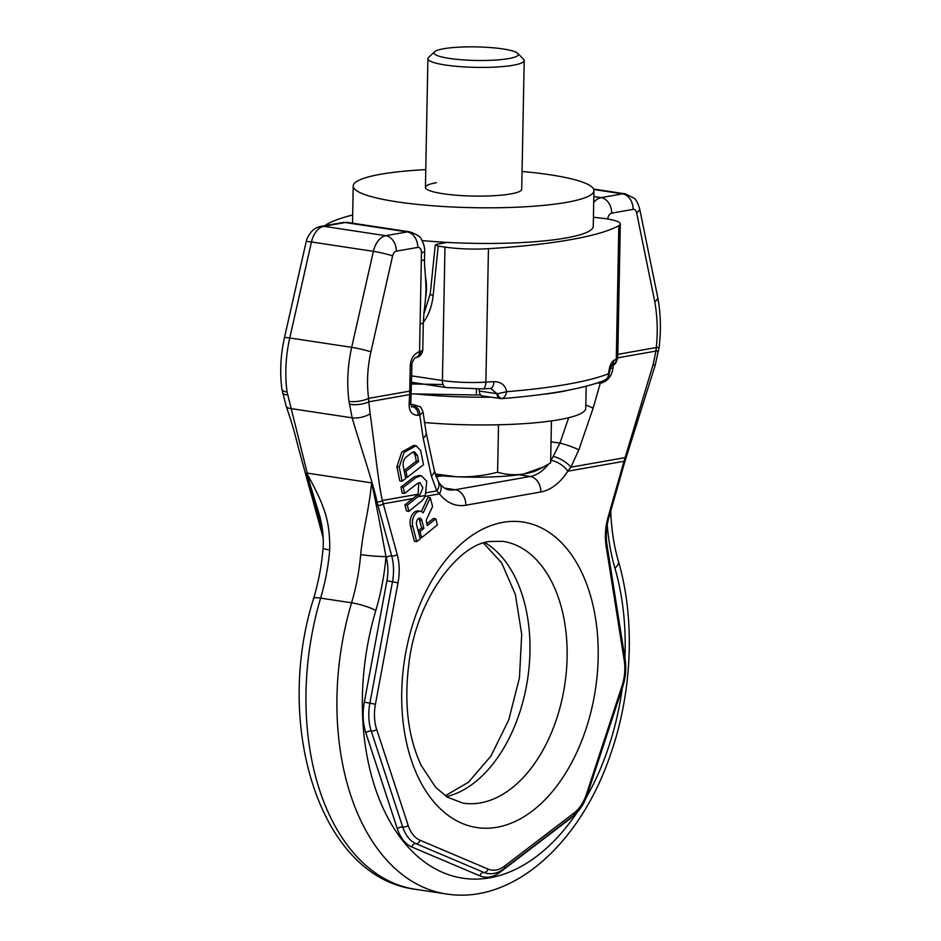 <?xml version="1.0" encoding="UTF-8"?>
<svg xmlns="http://www.w3.org/2000/svg" width="941" height="941" viewBox="0 0 941 941"><rect width="100%" height="100%" fill="white"/><g stroke="black" fill="none" stroke-linecap="round" stroke-linejoin="round"><path stroke-width="1.41" d="M609.603 367.096L611.097 365.99L608.968 374.33L608.509 373.718C609.298 366.896 611.038 362.461 613.72 360.427A8.022 7.563 63.9 0 1 610.932 366.249M613.72 360.427A252.811 40.686 1.1 0 0 616.284 359.086L618.849 225.64A252.811 40.686 -178.9 0 1 488.45 248.683A40.134 6.458 1.1 0 1 444.975 247.083L438.212 246.048L433.131 295.568A8.022 1.811 -174.1 0 1 430.249 293.839L423.873 313.941M411.699 375.871L442.411 380.517A40.134 6.458 1.1 0 0 485.885 382.128A252.811 40.686 1.1 0 0 493.837 381.599C501.106 381.811 505.388 385.175 506.693 391.703L497.518 393.738A6.022 3.987 75.5 0 0 502.235 398.525C504.364 397.667 505.846 395.396 506.693 391.703A252.811 40.686 1.1 0 0 608.509 373.718C608.533 377.247 606.98 379.541 603.84 380.576M608.968 374.33C609.545 375.765 608.086 377.764 604.616 380.317L604.604 380.317C583.279 388.715 548.944 394.82 501.612 398.655L482.239 395.914A6.022 3.764 -81.4 0 1 479.31 391.033A6.022 3.764 -81.4 0 0 479.04 389.103M500.718 398.584L502.235 398.525L500.718 398.584C498.507 398.666 497.271 397.043 497.001 393.714L490.543 388.41A8.022 3.811 86 0 0 493.837 381.599M325.504 225.569A40.134 6.458 1.1 0 1 326.915 224.24A252.811 40.686 -178.9 0 1 352.663 214.971M447.304 242.402L437.083 244.213L435.26 244.978L438.212 246.048M618.849 225.64A40.134 6.458 1.1 0 0 620.319 223.958A40.134 6.458 1.1 0 0 605.71 218.677L593.43 217.253M434.624 51.779A42.133 6.775 -178.9 0 1 502.953 48.944A42.133 6.775 1.1 0 1 517.75 53.366A42.133 6.775 1.1 0 1 497.142 59.953A42.133 6.775 1.1 0 1 449.375 58.413A42.133 6.775 -178.9 0 1 434.624 51.779L428.578 57.448A48.156 7.751 -178.9 0 0 427.908 58.695A48.156 7.751 -178.9 0 0 445.434 65.023A48.156 7.751 1.1 0 0 496.53 67.011A48.156 7.751 1.1 0 0 524.196 60.542L521.726 189.235A48.156 7.751 1.1 0 1 510.74 193.928A48.156 7.751 -178.9 0 1 457.244 195.293A48.156 7.751 -178.9 0 1 425.438 187.388A48.156 7.751 -178.9 0 1 436.424 182.683M586.172 386.233L585.749 408.335A116.366 18.726 1.1 0 1 559.201 419.686A116.366 18.726 -178.9 0 1 424.297 422.521M568.893 390.08A116.366 18.726 1.1 0 1 559.73 391.974A116.366 18.726 -178.9 0 1 540.981 394.538M490.72 397.196A116.366 18.726 -178.9 0 1 415.828 393.95M352.922 223.252A120.389 19.373 -178.9 0 1 352.534 221.641L353.216 186A120.389 19.373 -178.9 0 0 432.754 205.773A120.389 19.373 -178.9 0 0 566.47 202.374A120.389 19.373 1.1 0 0 593.947 190.623L593.253 226.263A120.389 19.373 1.1 0 1 565.788 238.002A120.389 19.373 -178.9 0 1 422.097 240.567M353.216 186A120.389 19.373 -178.9 0 1 380.693 174.25A120.389 19.373 1.1 0 1 425.779 169.639M593.947 190.623A120.389 19.373 1.1 0 0 522.067 171.485M421.309 260.622L421.462 252.67A6.022 3.764 98.6 0 0 417.757 247.401L396.326 251.188A6.022 3.764 98.6 0 0 392.609 255.881L370.907 351.863C367.39 367.719 366.625 383.222 368.601 398.384L368.79 401.807L409.641 394.585L410.252 366.131C410.558 358.991 413.664 354.11 419.568 351.487L421.309 260.622A14.044 2.258 1.1 0 0 424.52 259.257L424.673 251.294C424.509 251.953 425.732 246.989 421.168 239.073C420.956 237.003 417.169 234.591 409.805 231.862A20.067 12.551 98.6 0 0 407.182 231.909L385.751 235.697A20.067 12.551 98.6 0 0 373.389 251.341L351.687 347.323C347.594 365.755 346.7 383.787 349.017 401.407L352.146 417.839C360.638 446.657 374.624 488.003 376.929 501.729L391.715 555.978A40.134 25.089 -81.4 0 1 392.468 581.797L369.872 703.186A40.134 25.089 98.6 0 0 371.236 731.075L402.724 827.045A40.134 25.089 98.6 0 0 415.946 843.63L483.945 872.46A40.134 25.089 98.6 0 0 487.791 873.554C493.425 874.295 498.765 872.73 503.823 868.884L573.387 815.753C579.597 810.836 584.243 803.779 587.313 794.557L622.719 686.777C625.671 677.579 626.447 668.381 625.083 659.182L607.004 544.98C605.651 536.088 606.263 527.031 608.815 517.821L624.765 461.902L655.112 365.555L659.088 347.441C661.205 330.056 660.747 313.341 657.712 297.262L639.551 208.326C637.586 202.362 635.704 198.939 633.881 198.033L625.13 193.822A20.067 12.551 98.6 0 0 622.507 193.858L601.076 197.645A20.067 12.551 98.6 0 0 593.712 202.491M617.731 357.827L655.959 351.075L656.289 347.547L659.088 347.441M613.25 365.132L612.932 368.119C611.921 375.6 608.286 380.493 602.017 382.822L600.311 383.128L593.136 408.194L578.833 449.845L570.858 467.195L567.811 471.206L624.012 461.278L653.089 364.661L655.959 351.075L658.571 351.005M612.932 368.119A7.222 1.27 -174.1 0 1 610.133 368.202M424.932 496.448L439.482 493.872L436.765 490.896L431.307 475.911L423.191 438.212L419.768 415.028L418.051 415.322C411.982 415.181 409.017 411.44 409.147 404.124A7.222 1.717 3 0 0 410.817 403.136L411.899 365.426C411.64 361.062 416.275 356.286 415.746 357.651L416.134 357.556A7.222 6.022 76.8 0 1 415.922 357.592M421.415 475.77L419.086 475.417L413.84 477.075L400.984 487.038L402.207 493.119L404.536 493.472L417.392 483.498L419.968 482.686L422.921 487.92L419.745 495.213L417.616 496.86L425.356 495.495L426.732 481.227L421.415 475.77L416.169 477.428L403.313 487.391L404.536 493.472M349.393 404.195A13.974 4.952 174.3 0 0 368.79 401.807L370.131 413.769C374.365 443.552 378.858 487.05 382.399 500.494L418.145 494.178L418.745 482.78M413.758 445.387L401.783 452.021L396.902 466.736L399.772 480.957L402.101 481.31L405.736 478.487L403.277 466.301C402.748 462.384 403.795 459.232 406.418 456.844L411.829 452.645L414.51 451.798L417.404 455.35L418.639 461.455L405.971 471.276L407.194 477.358L423.497 464.713L420.639 450.492L416.087 445.74L413.758 445.387M404.136 470.547L416.31 461.102L415.075 454.997L413.287 451.88M396.902 466.736L399.231 467.077L402.101 481.31M399.231 467.077L404.112 452.374L416.087 445.74M376.929 501.729A4.023 1.941 167.8 0 0 382.399 500.494L383.281 503.811L412.699 498.612L404.948 504.882L406.547 511.022L408.865 511.375L421.262 501.33A13.868 8.669 98.6 0 0 425.356 495.495M400.984 487.038L403.313 487.391M418.145 494.178L417.416 494.86L419.745 495.213M404.948 504.882L407.277 505.235L417.616 496.86M412.699 498.612L417.416 494.86M416.734 541.628L420.239 538.793L416.581 524.69A4.434 2.776 98.6 0 1 417.098 520.138A4.434 2.776 98.6 0 1 419.874 518.173A4.434 2.776 98.6 0 1 421.85 520.42L423.921 528.383L420.051 531.512L421.65 537.652L437.377 524.913L435.777 518.785L427.355 525.607L426.544 522.49A4.129 2.588 98.6 0 1 426.967 518.397L432.589 506.505L430.319 497.789L423.203 512.857A10.327 6.458 98.6 0 0 420.498 511.328A10.327 6.458 98.6 0 0 414.016 515.927A10.327 6.458 98.6 0 0 412.805 526.513L416.734 541.628L414.416 541.275L410.488 526.16L412.805 526.513M408.865 511.375L407.277 505.235M423.921 528.383L421.592 528.03L419.521 520.067A4.434 2.776 98.6 0 0 418.651 518.409M418.275 531.242L420.051 531.512M421.592 528.03L418.169 530.806M419.874 537.382L421.65 537.652M426.873 523.761L433.46 518.432L435.777 518.785M421.333 511.551L428.002 497.436L430.319 497.789M420.498 511.328L418.169 510.975A10.327 6.458 98.6 0 0 411.699 515.574A10.327 6.458 98.6 0 0 410.488 526.16M578.833 449.845A14.044 1.6 -161.1 0 0 559.966 443.105L551.144 460.396A48.156 30.112 -81.4 0 1 550.661 461.125M397.184 554.449A4.011 1.811 164.6 0 1 391.715 555.978A4.011 1.811 164.6 0 0 386.257 557.495L385.998 556.554C381.152 531.442 379.27 518.597 371.648 482.862C368.307 514.009 363.402 527.242 360.674 554.614A152.489 95.335 -81.4 0 1 351.581 602.793A224.711 140.503 98.6 0 0 446.199 893.95L415.24 889.269C319.834 877.306 273.478 725.017 313.612 598.5C318.458 582.173 321.622 565.412 323.104 548.227C323.763 536.735 322.469 525.443 319.222 514.362L306.625 473.017L371.648 482.862L377.811 505.329A4.011 1.811 164.6 0 0 383.281 503.811L397.184 554.449A44.145 27.595 -81.4 0 1 398.008 582.855L375.412 704.244A36.111 22.584 98.6 0 0 376.647 729.346L408.135 825.316A36.111 22.584 98.6 0 0 420.027 840.242L488.026 869.072A36.111 22.584 98.6 0 0 504.482 866.155L574.045 813.036A36.111 22.584 98.6 0 0 586.596 793.781L622.001 685.989A36.111 22.584 98.6 0 0 624.212 660.288L606.133 546.074A44.145 27.595 -81.4 0 1 608.062 517.197L624.012 461.278A4.011 0.635 15.9 0 1 624.765 461.902M553.579 456.514A14.044 4.94 -149.2 0 1 570.858 467.195L625.236 457.585L625.953 458.138M600.323 381.952A7.222 5.517 -100 0 1 600.311 383.128L597.288 382.999M602.017 382.822A7.222 5.517 -100 0 0 602.017 381.328M417.757 247.401A14.044 10.727 -100 0 0 407.182 231.909L345.253 222.535A14.044 10.727 -100 0 0 342.548 222.558L347.876 222.488A20.067 12.551 98.6 0 0 345.253 222.535L323.822 226.322A20.067 12.551 98.6 0 0 311.459 241.978L289.757 337.96A100.322 62.729 98.6 0 0 287.076 392.032L312.788 495.484A4.011 1.811 164.6 0 1 311.295 494.554L323.245 538.099M420.58 351.264A14.044 2.258 1.1 0 0 422.768 350.087C421.968 354.439 419.745 356.933 416.134 357.556A7.222 6.022 76.8 0 0 420.58 351.264L419.568 351.487A7.222 5.458 76 0 1 415.746 357.651M420.098 323.904A14.044 2.258 1.1 0 0 423.297 322.528L423.944 313.306C424.12 310.577 425.92 299.097 425.967 289.099C425.661 272.455 424.25 267.385 424.52 259.257M431.307 475.911A14.044 6.928 -12.2 0 0 434.248 470.288L426.132 432.601L423.062 412.276L419.768 415.028A7.222 5.517 -100 0 0 414.358 406.524L411.629 406.935M418.051 415.322A7.222 5.517 -100 0 0 412.64 406.83L411.241 406.253M313.612 598.5A18.055 3.07 16.6 0 1 320.622 598.111A152.489 95.335 98.6 0 0 329.715 549.932C329.985 522.173 325.762 507.575 306.625 473.017L322.657 531.43M311.683 491.861A4.011 1.635 161.6 0 1 310.248 491.131L311.295 494.554M405.453 477.099L407.194 477.358M404.23 471.018L405.971 471.276M416.31 461.102L418.639 461.455M480.651 395.02A29.089 4.681 -178.9 0 1 476.346 394.997L411.299 393.867M443.082 384.516L411.546 383.975M551.438 420.909L550.626 462.878L543.463 466.983L523.996 473.923A72.234 11.621 -178.9 0 1 456.361 476.734A72.234 11.621 -178.9 0 1 435.589 475.252M543.463 466.983L537.476 470.1A72.234 11.621 -178.9 0 1 523.996 473.923C515.421 475.393 506.623 474.829 497.601 472.253C483.262 475.817 469.512 477.31 456.361 476.734L435.201 473.993M498.518 424.779L497.601 472.253M438.694 475.546L435.671 475.464M440.106 475.675L438.682 475.805M441.564 475.793L440.106 475.899M442.305 475.852L436.154 476.852M458.902 476.852L456.55 476.746M450.28 476.417L448.034 476.275M475.558 477.193L464.384 477.028M501.894 476.405L498.789 476.605M511.069 475.652L508.705 475.875M524.196 60.542A48.156 7.751 1.1 0 0 523.572 59.271L517.75 53.366M444.975 247.083L442.411 380.517A8.022 5.023 98.6 0 0 446.316 387.551L482.792 388.915A8.022 3.564 86.5 0 0 485.885 382.128L488.45 248.683M433.131 295.568A54.178 41.369 80 0 1 423.297 322.516L422.768 350.087M617.755 357.404A40.134 6.458 1.1 0 1 616.284 359.086A8.022 7.634 60.8 0 1 612.473 365.602C613.661 364.096 615.685 365.884 617.755 357.404L620.319 223.958M497.001 393.714L479.31 391.033M617.814 354.345L656.289 347.547C657.935 332.22 657.43 316.941 654.783 301.708L636.634 212.772A6.022 3.764 98.6 0 0 633.081 209.361L611.65 213.148A6.022 3.764 98.6 0 0 607.745 219.006M349.017 401.407A14.033 4.423 172.3 0 0 368.601 398.372L409.782 391.103A7.222 1.164 1.1 0 0 411.429 390.397M654.783 301.708A14.044 5.552 -11.5 0 0 657.712 297.262M636.634 212.772A14.044 5.552 -11.5 0 0 639.551 208.326M633.081 209.361A14.044 10.727 -100 0 0 622.507 193.858L593.771 189.506M611.65 213.148A14.044 10.727 -100 0 0 601.076 197.645L593.83 196.551M426.438 492.719L436.765 490.896A14.044 9.292 -29.1 0 0 438.247 481.404L434.248 470.288M409.147 404.124L409.641 394.585A7.222 1.717 3 0 0 411.311 393.609M413.84 477.075L416.169 477.428M419.521 520.067L421.85 520.42M551.144 460.396A14.044 6.399 -147.2 0 1 567.811 471.206A62.2 38.887 -81.4 0 1 540.828 491.978L465.842 505.223A62.2 38.887 -81.4 0 1 439.482 493.872A14.044 9.445 -38.1 0 0 439.694 483.568L438.247 481.404M502.882 522.361A154.489 96.594 98.6 0 0 401.736 692.164A154.489 96.594 98.6 0 0 497.024 827.257A154.489 96.594 98.6 0 0 598.17 657.453A154.489 96.594 98.6 0 0 502.882 522.361M463.101 803.167A132.422 82.796 98.6 0 0 480.416 802.908A132.422 82.796 98.6 0 0 566.4 670.98A132.422 82.796 98.6 0 0 502.741 541.298L489.685 541.51C458.396 544.416 416.745 598.488 408.982 662.829C403.854 702.774 407.935 736.979 421.215 765.456L435.601 787.264L447.398 797.215L463.101 803.167M484.909 542.628A132.422 82.796 -81.4 0 1 527.63 679.002A132.422 82.796 -81.4 0 1 446.469 796.615M548.45 464.207A48.156 30.112 -81.4 0 1 530.265 476.475L518.809 474.746M568.67 417.722L559.966 443.105L551.038 441.764M653.089 364.661A10.327 0.953 8.3 0 1 655.112 365.555M593.136 408.194A14.044 1.6 -161.1 0 0 585.808 405.065M287.076 392.032A14.044 4.623 172.4 0 1 281.912 389.233L286.135 406.065C289.522 416.24 292.933 425.626 297.909 445.858L310.248 491.131M287.558 394.855A14.044 4.282 168 0 1 282.523 392.726M392.609 255.881A14.044 1.259 -167.3 0 0 373.389 251.341L311.459 241.978A14.044 1.259 -167.3 0 0 306.154 241.778L284.441 337.76A14.044 1.259 -167.3 0 1 289.757 337.96L351.687 347.323A14.044 1.259 -167.3 0 1 370.907 351.863M286.135 406.065A14.044 5.74 161.6 0 0 291.169 408.606L352.146 417.839A13.198 5.164 167.7 0 0 370.131 413.769M410.252 366.131A7.222 1.164 1.1 0 0 411.899 365.426M421.462 252.67A14.044 2.258 1.1 0 0 424.673 251.294M396.326 251.188A14.044 10.727 -100 0 0 385.751 235.697L323.822 226.322A14.044 10.727 -100 0 0 321.116 226.346C314.87 227.287 310.107 231.627 306.825 239.379L306.154 241.778M425.473 276.901A44.145 33.711 80 0 1 426.485 288.699A44.145 33.711 80 0 1 425.626 297.356M440.917 242.025A44.145 33.711 80 0 1 442.329 243.284M423.191 438.212A14.044 6.928 -12.2 0 0 426.132 432.601M410.829 404.348L414.475 404.901A7.222 4.517 98.6 0 0 413.534 404.912C416.51 405.453 416.781 405.994 414.358 406.524M410.841 404.501L413.534 404.912M465.842 505.223A14.044 10.727 -100 0 0 455.268 489.732A48.156 30.112 -81.4 0 1 448.975 489.826C446.234 489.673 443.14 487.591 439.694 483.568M540.828 491.978A14.044 10.727 -100 0 0 530.265 476.475L455.268 489.732L444.528 488.097M398.008 582.855L386.927 580.738L364.332 702.127L375.412 704.244M376.647 729.346A4.011 1.964 161.8 0 1 371.236 731.075A4.011 1.964 161.8 0 0 365.837 732.804L397.325 828.774A4.011 1.964 161.8 0 1 402.724 827.045A4.011 1.964 161.8 0 0 408.135 825.316M420.027 840.242A4.011 3.094 113 0 1 415.946 843.63A4.011 3.094 113 0 0 411.864 847.018L479.863 875.848A4.011 3.094 113 0 1 483.945 872.46A4.011 3.094 113 0 0 488.026 869.072M504.482 866.155A4.011 2.635 52.6 0 1 503.823 868.884M574.045 813.036A4.011 2.635 52.6 0 1 573.387 815.753M586.596 793.781A4.011 0.812 18.2 0 1 587.313 794.557M622.001 685.989A4.011 0.812 18.2 0 1 622.719 686.777M624.212 660.288A4.011 1.411 -9 0 0 625.083 659.182M606.133 546.074A4.011 1.411 -9 0 0 607.004 544.98M608.062 517.197A4.011 0.635 15.9 0 1 608.815 517.821M386.257 557.495A36.111 22.584 -81.4 0 1 386.927 580.738M364.332 702.127A44.145 27.595 98.6 0 0 365.837 732.804M397.325 828.774A44.145 27.595 98.6 0 0 411.864 847.018M479.863 875.848A44.145 27.595 98.6 0 0 499.977 872.295A4.011 2.635 52.6 0 1 499.859 871.39M499.977 872.295L569.54 819.164A4.011 2.635 52.6 0 1 569.458 818.752M569.54 819.164A44.145 27.595 98.6 0 0 573.245 815.859M624.918 658.159A206.655 129.211 98.6 0 0 614.943 568.199A170.544 106.627 -81.4 0 1 607.239 524.796M360.674 554.614A18.055 1.459 -175.1 0 0 385.998 556.554A170.544 106.627 -81.4 0 1 375.824 610.45A206.655 129.211 98.6 0 0 412.064 851.217A206.655 129.211 98.6 0 0 577.104 812.389M586.137 797.815A206.655 129.211 98.6 0 0 622.224 688.271M614.943 568.199A18.055 8.363 -16.1 0 0 618.355 561.071C614.202 546.709 611.721 531.206 610.885 514.562A18.055 4.329 -2.8 0 1 609.192 516.515M323.104 548.227A18.055 1.459 4.9 0 0 329.715 549.932M375.824 610.45A18.055 3.07 -163.4 0 0 351.581 602.793L320.622 598.111A224.711 140.503 -81.4 0 0 415.24 889.269M415.075 454.997L417.404 455.35M476.346 394.997L476.452 389.186M435.26 244.978L430.249 293.839M610.803 366.496L612.473 365.602M482.792 388.915L490.543 388.41M411.582 382.293L446.316 387.551M445.222 795.78L468.442 782.265L490.896 756.117L508.752 719.912L519.456 677.767L521.702 634.34L515.362 594.465L501.647 562.847L483.462 543.063M593.583 189.047L625.13 193.822M284.441 337.76C280.559 355.145 279.712 372.295 281.912 389.233M342.548 222.558L321.116 226.346M409.805 231.862L347.876 222.488M442.505 242.131L443.587 243.06M414.475 404.901L419.615 406.618C420.392 406.324 421.544 408.206 423.062 412.276M411.546 406.912L410.817 403.136M610.815 510.845L610.885 514.562M446.199 893.95C513.186 904.772 580.82 842.736 610.497 754.541C632.328 692.388 635.422 619.143 618.355 561.071M439.306 475.84L436.001 476.428M427.908 58.695L425.438 187.388"/></g></svg>
